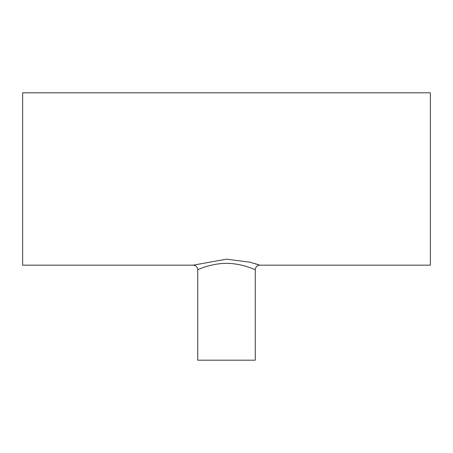 <?xml version="1.0" encoding="UTF-8"?>
<svg xmlns="http://www.w3.org/2000/svg" width="453" height="453" viewBox="0 0 453 453"><rect width="100%" height="100%" fill="white"/><g stroke="black" fill="none" stroke-linecap="round" stroke-linejoin="round"><path stroke-width="0.68" d="M255.164 263.657L259.796 265.175C257.044 265.441 255.532 266.953 255.266 269.705L255.266 360.192L197.734 360.192L197.734 269.705C197.44 269.931 210.996 263.272 226.489 263.374C241.998 263.267 255.554 269.931 255.266 269.705L253.397 268.935M259.796 265.175L250.039 262.219L226.489 259.161L193.204 265.175L22.65 265.175L22.65 92.808L430.35 92.808L430.35 265.175L259.796 265.175M197.734 269.705C197.468 266.953 195.956 265.441 193.204 265.175"/></g></svg>
